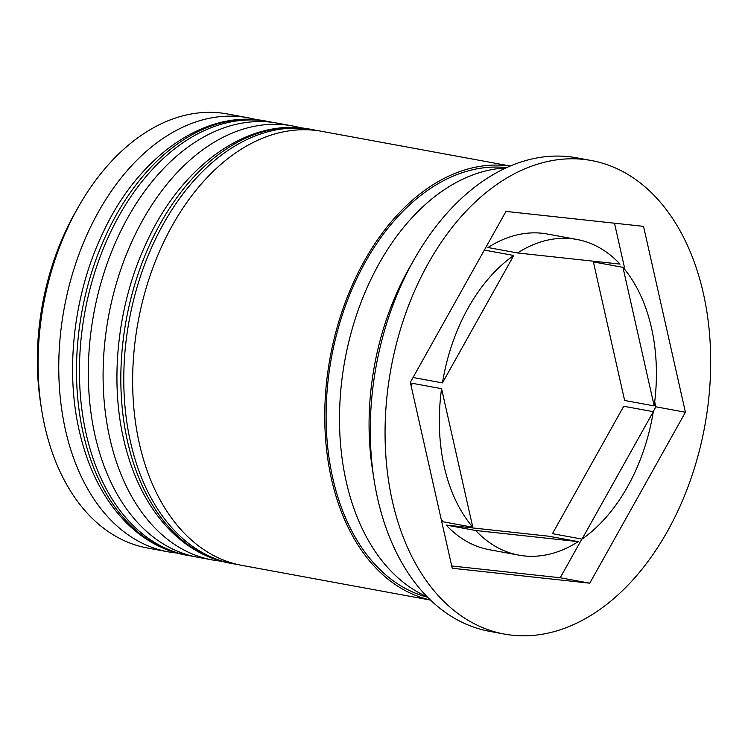 <?xml version="1.0" encoding="UTF-8"?>
<svg xmlns="http://www.w3.org/2000/svg" width="748" height="748" viewBox="0 0 748 748"><rect width="100%" height="100%" fill="white"/><g stroke="black" fill="none" stroke-linecap="round" stroke-linejoin="round"><path stroke-width="1.12" d="M41.477 408.726L40.56 402.854A208.636 138.249 -79.6 0 1 75.754 211.562L78.699 206.401A220.669 146.225 100.4 0 0 41.477 408.726A220.669 146.225 100.4 0 0 44.805 426.304A220.669 146.225 100.4 0 0 147.393 548.004L168.076 551.809A220.669 146.225 -79.6 0 1 65.497 430.109A220.669 146.225 -79.6 0 1 100.858 207.654A220.669 146.225 -79.6 0 1 247.934 117.745A220.669 146.225 -79.6 0 1 256.573 119.745M247.934 117.745L227.242 113.939A220.669 146.225 100.4 0 0 78.699 206.401M221.202 561.168A220.669 146.225 -79.6 0 1 212.413 559.962A220.669 146.225 -79.6 0 1 109.825 438.263A220.669 146.225 -79.6 0 1 145.187 215.807A220.669 146.225 -79.6 0 1 292.262 125.898A220.669 146.225 -79.6 0 1 300.902 127.899M591.434 160.54L576.652 157.819A240.734 159.511 100.4 0 0 414.607 258.686L409.698 267.298A220.669 146.225 100.4 0 0 372.476 469.622L374 479.403A240.734 159.511 100.4 0 0 377.637 498.579A240.734 159.511 100.4 0 0 489.547 631.34L504.32 634.061A240.734 159.511 100.4 0 0 664.766 535.979A240.734 159.511 100.4 0 0 703.344 293.3A240.734 159.511 100.4 0 0 591.434 160.54A240.734 159.511 100.4 0 0 430.988 258.621A240.734 159.511 100.4 0 0 392.41 501.3A240.734 159.511 100.4 0 0 504.32 634.061M414.607 258.686A240.734 159.511 100.4 0 0 374 479.403M292.262 125.898L277.489 123.177A220.669 146.225 100.4 0 0 130.414 213.096A220.669 146.225 100.4 0 0 95.052 435.542A220.669 146.225 100.4 0 0 197.631 557.241L212.413 559.962M510.323 166.019L321.818 131.339A220.669 146.225 100.4 0 0 174.742 221.249A220.669 146.225 100.4 0 0 139.38 443.695A220.669 146.225 100.4 0 0 241.959 565.395L430.474 600.083M510.201 166.065A220.669 146.225 100.4 0 0 365.51 258.892A220.669 146.225 100.4 0 0 331.486 479.038A220.669 146.225 100.4 0 0 430.381 599.99M506.041 167.907A220.669 146.225 100.4 0 0 346.259 481.759A220.669 146.225 100.4 0 0 427.145 596.782M411.475 387.445A160.493 106.347 100.4 0 1 412.017 383.247L441.572 388.689A160.493 106.347 100.4 0 0 444.228 466.63A160.493 106.347 100.4 0 0 472.801 527.237L443.246 521.805A160.493 106.347 100.4 0 1 441.198 519.336M517.523 252.964L620.045 264.1A160.493 106.347 100.4 0 0 576.914 239.463A160.493 106.347 100.4 0 0 517.523 252.964L487.967 247.523A160.493 106.347 100.4 0 1 547.358 234.021L576.914 239.463M654.173 405.912A160.493 106.347 100.4 0 0 622.953 267.354L593.398 261.922L624.627 400.479L654.173 405.912L622.953 267.354M582.009 539.112A160.493 106.347 100.4 0 0 653.303 411.699L623.748 406.258L552.454 533.67L582.009 539.112L653.303 411.699M446.154 525.059L475.709 530.5A160.493 106.347 100.4 0 0 518.841 555.138A160.493 106.347 100.4 0 0 578.232 541.636L548.677 536.204L446.154 525.059A160.493 106.347 100.4 0 0 489.286 549.705L518.841 555.138M475.709 530.5L578.232 541.636M441.572 388.689L472.801 527.237M643.532 226.354L505.985 211.413L410.334 382.35L452.222 568.246L589.77 583.188L685.42 412.251L643.532 226.354M176.865 553.015A220.669 146.225 -79.6 0 1 168.076 551.809M653.144 411.671L655.865 406.809L654.715 401.713M624.991 269.822L614.491 223.203M655.865 406.809L685.42 412.251M451.708 565.965L560.215 577.755L581.851 539.084M560.215 577.755L589.77 583.188M484.349 250.084L513.745 255.489A160.493 106.347 100.4 0 0 442.451 382.901L413.046 377.497M513.745 255.489L442.451 382.901M185.813 555.072C163.419 550.827 143.476 539.934 125.991 522.394C103.542 499.374 87.965 468.856 79.26 430.811C64.992 368.998 74.005 293.328 102.682 233.357C137.221 158.015 203.493 109.012 265.662 121.008A220.669 146.225 100.4 0 0 118.586 210.917A220.669 146.225 100.4 0 0 83.224 433.363A220.669 146.225 100.4 0 0 185.813 555.072L188.767 555.614A220.669 146.225 -79.6 0 1 86.179 433.915A220.669 146.225 -79.6 0 1 121.541 211.46A220.669 146.225 -79.6 0 1 268.616 121.55L273.114 122.476M230.141 563.225C207.748 558.99 187.813 548.097 170.32 530.547C147.88 507.537 132.303 477.009 123.588 438.973C109.33 377.16 118.334 301.481 147.01 241.52C181.549 166.168 247.822 117.165 309.999 129.161A220.669 146.225 100.4 0 0 162.914 219.071A220.669 146.225 100.4 0 0 127.562 441.526A220.669 146.225 100.4 0 0 230.141 563.225L233.096 563.768A220.669 146.225 -79.6 0 1 130.517 442.068A220.669 146.225 -79.6 0 1 165.878 219.622A220.669 146.225 -79.6 0 1 312.954 129.703L317.442 130.638M427.604 597.25A218.668 144.897 -79.6 0 1 332.776 478.168A218.668 144.897 -79.6 0 1 365.361 262.024A218.668 144.897 -79.6 0 1 506.639 167.636M265.662 121.008L268.616 121.55M193.302 556.344L188.767 555.614M309.999 129.161L312.954 129.703M237.63 564.497L233.096 563.768"/></g></svg>
